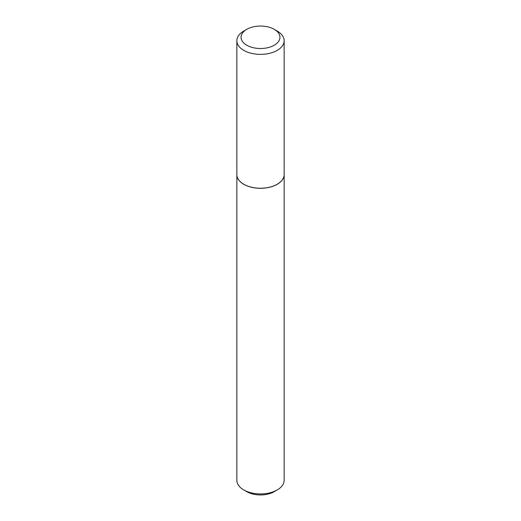 <?xml version="1.0" encoding="UTF-8"?>
<svg xmlns="http://www.w3.org/2000/svg" width="521" height="521" viewBox="0 0 521 521"><rect width="100%" height="100%" fill="white"/><g stroke="black" fill="none" stroke-linecap="round" stroke-linejoin="round"><path stroke-width="0.78" d="M236.847 174.613A23.653 13.657 0 0 0 236.847 174.646L236.847 480.29A23.653 13.657 0 0 0 243.776 489.942A23.653 13.657 0 0 0 277.224 489.942L277.224 489.942A23.653 13.657 0 0 0 284.153 480.29L284.153 174.646A23.653 13.657 0 0 0 284.153 174.613M236.847 174.646A23.653 13.657 0 0 0 251.448 187.26A23.653 13.657 0 0 0 277.224 184.304A23.653 13.657 0 0 0 284.153 174.646M243.776 489.942L246.746 491.661A19.446 11.228 0 0 0 274.254 491.661L277.224 489.942L274.254 491.661M246.746 45.216A19.446 11.228 0 0 0 274.254 45.216A19.446 11.228 0 0 0 274.254 29.339L277.224 31.058A23.653 13.657 0 0 1 284.153 40.71A23.653 13.657 0 0 1 269.552 53.331A23.653 13.657 0 0 1 243.776 50.368A23.653 13.657 0 0 1 236.847 40.71A23.653 13.657 0 0 1 243.776 31.058L246.746 29.339A19.446 11.228 0 0 0 246.746 45.216M277.198 184.252A23.569 13.611 0 0 1 277.165 184.265A23.569 13.611 0 0 1 243.835 184.271A23.569 13.611 0 0 0 243.835 184.271L243.776 184.232A23.653 13.657 0 0 0 277.224 184.232A23.653 13.657 0 0 0 284.153 174.574L284.153 40.71M236.847 40.71L236.847 174.574A23.653 13.657 0 0 0 243.776 184.232L243.835 184.265M277.224 31.058L274.254 29.339A19.446 11.228 0 0 0 246.746 29.339"/></g></svg>
